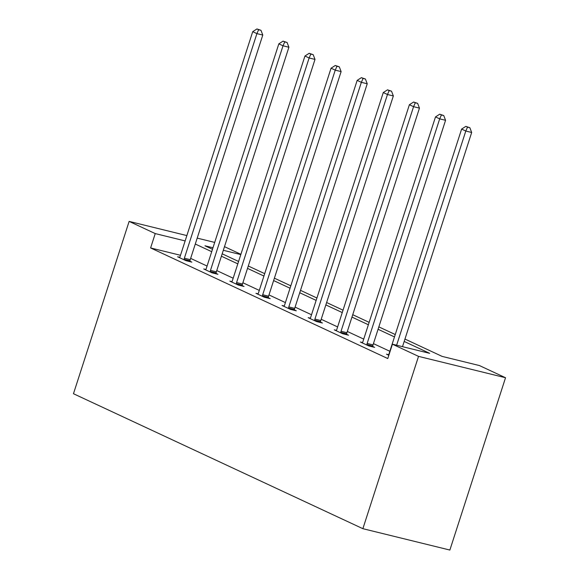 <?xml version="1.0" encoding="UTF-8"?>
<svg xmlns="http://www.w3.org/2000/svg" width="579" height="579" viewBox="0 0 579 579"><rect width="100%" height="100%" fill="white"/><g stroke="black" fill="none" stroke-linecap="round" stroke-linejoin="round"><path stroke-width="0.87" d="M404.953 339.055L442.146 356.403L479.419 365.552L505.532 377.732L449.869 550.05L362.874 528.685L73.468 393.72L129.131 221.402L155.237 233.583L150.605 247.942L387.778 358.553L392.417 344.194L429.683 353.342L404.178 341.451M224.486 246.661L240.9 254.319M362.259 342.884L362.497 342.515L360.384 342.015L368.758 345.916L374.635 347.357L372.76 346.488M310.04 318.53L310.272 318.153L308.166 317.661L316.532 321.562L322.409 323.002L320.542 322.134M257.814 294.175L258.053 293.799L255.94 293.307L264.313 297.208L270.19 298.648L268.316 297.78M205.813 269.467L203.721 268.946L212.088 272.854L217.965 274.294L216.097 273.418M389.848 351.287L373.433 343.629M363.735 339.106L347.32 331.456M337.622 326.932L321.207 319.275M311.509 314.752L295.095 307.102M285.396 302.578L268.989 294.921M259.291 290.397L242.876 282.747M233.178 278.224L216.763 270.567M207.065 266.043L190.65 258.386M180.496 255.281L150.605 247.942M179.707 257.286L177.608 256.772L185.975 260.673L191.859 262.121L189.984 261.245M231.926 281.64L229.834 281.126L238.201 285.027L244.077 286.475L242.203 285.599M284.151 305.994L282.053 305.48L290.419 309.381L296.303 310.829L294.429 309.953M336.37 330.348L334.278 329.835L342.645 333.736L348.522 335.183L346.655 334.307M388.596 354.703L386.497 354.189L388.835 355.282M392.417 344.194L418.53 356.367L362.874 528.685M418.53 356.367L505.532 377.732M212.971 247.754L204.973 245.793L212.479 249.288M222.177 253.812L238.584 261.469M248.282 265.993L264.697 273.65M274.395 278.173L290.81 285.823M300.508 290.347L316.923 298.004M326.621 302.527L343.036 310.178M352.734 314.701L369.141 322.358M378.84 326.882L395.254 334.532M240.806 254.594L223.313 250.294M214.7 242.413L197.2 238.121M186.858 235.581L129.131 221.402M185.135 240.922L155.237 233.583M394.48 336.927L378.073 329.27M368.374 324.747L351.96 317.097M342.261 312.573L325.847 304.916M316.148 300.392L299.734 292.742M290.036 288.219L273.621 280.562M263.923 276.038L247.515 268.381M237.817 263.858L221.402 256.207M211.704 251.684L195.289 244.027M184.368 258.205L190.245 259.645L262.786 35.058L256.91 33.618L184.368 258.205A3.033 1.824 -76.2 0 0 184.144 259.334L184.108 259.797M258.625 29.732L260.97 30.311L256.946 28.95L258.625 29.732L256.91 33.618L252.726 31.664L180.185 256.251A3.033 1.824 -76.2 0 1 179.714 257.271L179.483 257.648M190.245 259.645A3.033 1.824 -76.2 0 0 190.021 260.774L189.948 261.65M262.786 35.058L260.97 30.311M256.946 28.95L252.726 31.664M210.481 270.386L216.358 271.826L288.899 47.239L283.015 45.792L210.481 270.386A3.033 1.824 -76.2 0 0 210.257 271.508L210.213 271.978M284.73 41.905L287.083 42.484L283.059 41.131L284.73 41.905L283.015 45.792L278.832 43.845L206.298 268.432A3.033 1.824 -76.2 0 1 205.827 269.445L205.588 269.821M216.358 271.826A3.033 1.824 -76.2 0 0 216.133 272.955L216.061 273.831M288.899 47.239L287.083 42.484M283.059 41.131L278.832 43.845M236.587 282.559L242.471 284.007L315.005 59.413L309.128 57.972L236.587 282.559A3.033 1.824 -76.2 0 0 236.362 283.688L236.326 284.159M310.843 54.086L313.196 54.665L309.172 53.304L310.843 54.086L309.128 57.972L304.945 56.018L232.403 280.605A3.033 1.824 -76.2 0 1 231.94 281.626L231.701 282.002M242.471 284.007A3.033 1.824 -76.2 0 0 242.246 285.129L242.174 286.004M315.005 59.413L313.196 54.665M309.172 53.304L304.945 56.018M262.7 294.74L268.576 296.18L341.118 71.593L335.241 70.146L262.7 294.74A3.033 1.824 -76.2 0 0 262.475 295.869L262.439 296.332M336.956 66.259L339.308 66.838L335.284 65.485L336.956 66.259L335.241 70.146L331.058 68.199L258.516 292.786A3.033 1.824 -76.2 0 1 258.053 293.799M268.576 296.18A3.033 1.824 -76.2 0 0 268.352 297.309L268.287 298.185M341.118 71.593L339.308 66.838M335.284 65.485L331.058 68.199M288.812 306.913L294.689 308.361L367.231 83.767L361.354 82.327L288.812 306.913A3.033 1.824 -76.2 0 0 288.588 308.042L288.552 308.513M363.069 78.44L365.421 79.019L361.39 77.658L363.069 78.44L361.354 82.327L357.171 80.372L284.629 304.967A3.033 1.824 -76.2 0 1 284.159 305.98L283.927 306.356M294.689 308.361A3.033 1.824 -76.2 0 0 294.465 309.49L294.393 310.358M367.231 83.767L365.421 79.019M361.39 77.658L357.171 80.372M314.925 319.094L320.802 320.534L393.344 95.948L387.467 94.507L314.925 319.094A3.033 1.824 -76.2 0 0 314.701 320.223L314.665 320.686M389.175 90.621L391.527 91.192L387.503 89.839L389.175 90.621L387.467 94.507L383.276 92.553L310.742 317.14A3.033 1.824 -76.2 0 1 310.272 318.153M320.802 320.534A3.033 1.824 -76.2 0 0 320.578 321.663L320.505 322.539M393.344 95.948L391.527 91.192M387.503 89.839L383.276 92.553M341.038 331.268L346.915 332.715L419.457 108.121L413.572 106.681L341.038 331.268A3.033 1.824 -76.2 0 0 340.807 332.397L340.77 332.867M415.288 102.794L417.64 103.373L413.616 102.013L415.288 102.794L413.572 106.681L409.389 104.727L336.848 329.321A3.033 1.824 -76.2 0 1 336.385 330.334L336.146 330.71M346.915 332.715A3.033 1.824 -76.2 0 0 346.691 333.844L346.618 334.713M419.457 108.121L417.64 103.373M413.616 102.013L409.389 104.727M367.144 343.448L373.028 344.889L445.562 120.302L439.685 118.861L367.144 343.448A3.033 1.824 -76.2 0 0 366.92 344.577L366.883 345.041M441.401 114.975L443.753 115.547L439.729 114.193L441.401 114.975L439.685 118.861L435.502 116.907L362.961 341.494A3.033 1.824 -76.2 0 1 362.497 342.515M373.028 344.889A3.033 1.824 -76.2 0 0 372.796 346.018L372.731 346.893M445.562 120.302L443.753 115.547M439.729 114.193L435.502 116.907M402.499 346.669L471.675 132.482L465.798 131.035L396.615 345.222M467.514 127.148L469.866 127.727L465.842 126.367L467.514 127.148L465.798 131.035L461.615 129.088L389.074 353.675A3.033 1.824 -76.2 0 1 388.603 354.688L388.371 355.065M471.675 132.482L469.866 127.727M465.842 126.367L461.615 129.088M184.144 259.334L190.021 260.774M210.257 271.508L216.133 272.955M236.362 283.688L242.246 285.129M262.475 295.869L268.352 297.309M288.588 308.042L294.465 309.49M314.701 320.223L320.578 321.663M340.807 332.397L346.691 333.844M366.92 344.577L372.796 346.018"/></g></svg>
